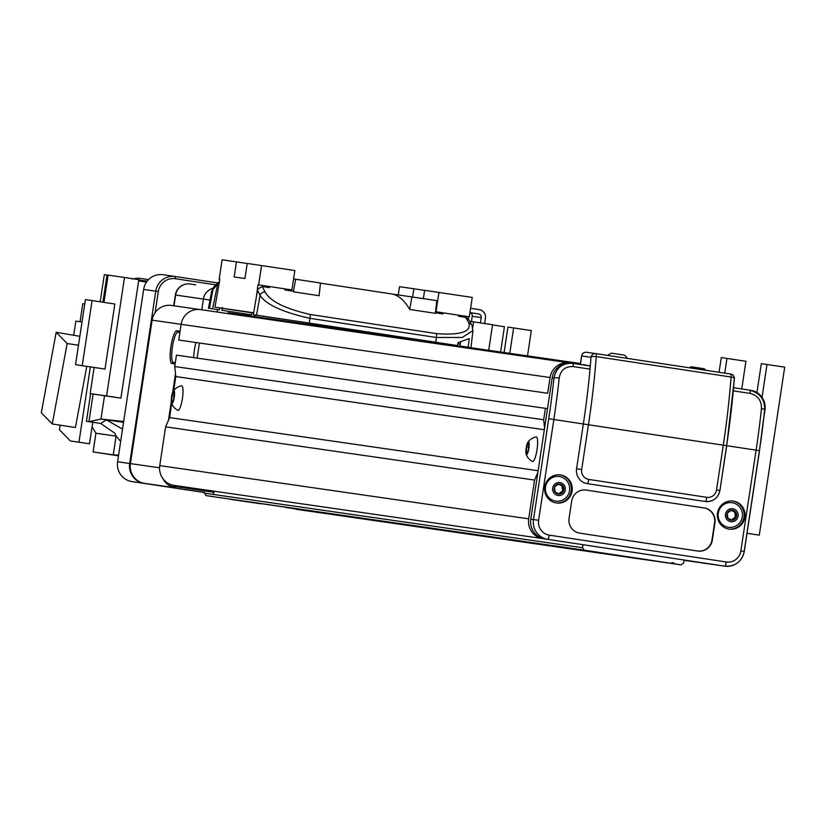 <?xml version="1.0" encoding="UTF-8"?>
<svg xmlns="http://www.w3.org/2000/svg" width="826" height="826" viewBox="0 0 826 826"><rect width="100%" height="100%" fill="white"/><g stroke="black" fill="none" stroke-linecap="round" stroke-linejoin="round"><path stroke-width="1.24" d="M588.504 365.577L227.997 313.57M580.471 363.533L228.131 312.713M545.408 408.343L176.454 355.118L174.73 366.527L543.673 419.753L545.408 408.343L547.514 408.653M750.245 390.244L750.71 390.316A17.429 17.047 -81.8 0 1 764.959 410.109L764.184 415.23M165.613 426.846L534.556 480.071L528.692 518.842A17.429 17.047 -81.8 0 0 542.94 538.624L173.997 485.399A17.429 17.047 -81.8 0 1 159.748 465.616L165.613 426.846L169.598 417.584L171.715 403.542M724.97 566.192A17.429 17.047 -81.8 0 1 724.247 566.099A17.429 17.047 -81.8 0 1 724.134 566.089L684.093 560.038L683.639 563.033L681.213 564.87L296.111 509.27A2.179 2.127 98.2 0 0 296.069 509.208M550.064 377.534L181.111 324.308L178.736 340.033L547.679 393.259L550.064 377.534A17.429 17.047 -81.8 0 1 569.527 362.862L571.571 363.172M171.457 305.444L199.747 309.533L171.571 305.465A17.429 17.047 98.2 0 0 171.457 305.444A17.429 17.047 98.2 0 0 152.108 320.147L181.111 324.329A17.429 17.047 -81.8 0 1 200.46 309.616A17.429 17.047 -81.8 0 1 200.573 309.636L569.29 362.82M544.324 429.726L175.793 376.563L174.73 366.527M544.571 428.116L543.673 419.753M173.687 390.502L175.793 376.563M538.118 470.737L169.598 417.584M534.556 480.071L537.881 472.348M547.679 393.259L178.736 340.033M199.396 343.058L197.125 358.092M681.213 564.87L674.47 563.848A2.179 2.127 98.2 0 0 671.094 563.332L205.932 495.6L204.28 492.265M296.111 509.27L674.47 563.848M230.01 499.245L250.825 502.363L230.01 499.245M239.87 500.659L260.686 503.788L239.87 500.659M594.916 551.882L615.742 555.01L594.916 551.882M595.546 552.16L580.74 549.951L595.546 552.16M303.256 509.993L316.265 511.944L303.256 509.993M608.452 554.019L619.386 555.661L608.452 554.019M572.594 548.846L583.517 550.488L572.594 548.846M536.724 543.673L547.659 545.315L536.724 543.673M500.866 538.5L511.79 540.142L500.866 538.5M464.997 533.328L475.931 534.969L464.997 533.328M429.138 528.155L440.072 529.796L429.138 528.155M393.269 522.982L404.203 524.613L393.269 522.982M357.41 517.809L368.344 519.44L357.41 517.809M321.541 512.626L332.475 514.268L321.541 512.626M285.682 507.453L296.617 509.095L285.682 507.453M671.094 563.332L584.292 550.178L582.516 547.71L204.156 493.122M582.516 547.71L582.97 544.695M584.292 550.178L205.932 495.6M527.298 444.646A5.028 1.043 -81.4 0 0 526.699 446.866L527.959 443.386A5.028 1.043 -81.4 0 0 527.298 444.646M526.11 454.135A13.092 13.092 0 0 0 532.44 461.476A12.421 2.581 -81.4 0 0 536.053 454.599A12.421 2.581 -81.4 0 0 537.581 440.671A12.421 2.581 -81.4 0 0 536.146 436.985A13.092 13.092 0 0 0 527.938 442.127A6.536 1.363 -81.4 0 0 525.883 452.72A6.536 1.363 -81.4 0 0 526.11 454.135A6.536 1.363 -81.4 0 0 528.124 451.874A6.536 1.363 -81.4 0 0 529.156 443.686A6.536 1.363 -81.4 0 0 527.938 442.127M527.99 450.996L527.081 453.03L526.255 451.688L526.699 446.866A5.028 1.043 -81.4 0 0 526.255 451.688A5.028 1.043 -81.4 0 0 527.081 453.03A5.028 1.043 -81.4 0 0 527.928 451.192A5.028 1.043 -81.4 0 0 528.341 449.55A5.028 1.043 -81.4 0 0 528.795 445.472A5.028 1.043 -81.4 0 0 528.785 444.729A5.028 1.043 -81.4 0 0 527.959 443.386L528.795 445.431M527.649 451.894L526.255 451.688M528.702 447.165L526.699 446.866M689.369 367.787A13.092 13.092 0 0 1 691.352 366.816L704.279 368.768A13.092 13.092 0 0 1 705.889 370.296M558.748 493.876L562.64 490.768L561.969 485.791L557.416 483.922M562.031 492.988A5.028 4.925 98.2 0 0 563.569 490.902L559.677 494.01A5.028 4.925 98.2 0 0 562.031 492.988M567.142 481.155A12.421 12.142 98.2 0 0 550.095 479.049A12.421 12.142 98.2 0 0 547.927 496.478A12.421 12.142 98.2 0 0 564.974 498.584A12.421 12.142 98.2 0 0 567.142 481.155M564.065 484.996A6.536 6.391 98.2 0 0 555.093 483.891A6.536 6.391 98.2 0 0 553.957 493.06A6.536 6.391 98.2 0 0 562.929 494.175A6.536 6.391 98.2 0 0 564.065 484.996M554.452 487.154A5.028 4.925 98.2 0 0 559.677 494.01L555.124 492.131L554.452 487.154L558.345 484.057A5.028 4.925 98.2 0 0 554.452 487.154M562.909 485.925A5.028 4.925 98.2 0 0 558.345 484.057L562.909 485.925L563.569 490.902A5.028 4.925 98.2 0 0 562.909 485.925L561.969 485.791M562.64 490.768L563.569 490.902M731.506 520.06L735.398 516.952L734.737 511.975L730.174 510.096M734.789 519.172A5.028 4.925 98.2 0 0 736.327 517.086L732.435 520.194A5.028 4.925 98.2 0 0 734.789 519.172M739.9 507.34A12.421 12.142 98.2 0 0 722.853 505.233A12.421 12.142 98.2 0 0 720.685 522.662A12.421 12.142 98.2 0 0 737.732 524.768A12.421 12.142 98.2 0 0 739.9 507.34M736.833 511.18A6.536 6.391 98.2 0 0 727.861 510.076A6.536 6.391 98.2 0 0 726.715 519.244A6.536 6.391 98.2 0 0 735.687 520.349A6.536 6.391 98.2 0 0 736.833 511.18M727.221 513.338A5.028 4.925 98.2 0 0 732.435 520.194L727.882 518.315L727.221 513.338L731.113 510.231A5.028 4.925 98.2 0 0 727.221 513.338M735.667 512.11A5.028 4.925 98.2 0 0 731.113 510.231L735.667 512.11L736.327 517.086A5.028 4.925 98.2 0 0 735.667 512.11L734.737 511.975M735.398 516.952L736.327 517.086M544.737 486.875A14.156 13.846 98.2 0 0 556.404 502.962A14.156 13.846 98.2 0 0 572.119 491.026A14.156 13.846 98.2 0 0 560.451 474.929A14.156 13.846 98.2 0 0 544.737 486.875M555.96 502.889A14.156 13.846 98.2 0 0 571.231 490.892A14.156 13.846 98.2 0 0 559.997 474.878M717.495 513.049A14.156 13.846 98.2 0 0 729.172 529.146A14.156 13.846 98.2 0 0 744.887 517.2A14.156 13.846 98.2 0 0 733.209 501.114A14.156 13.846 98.2 0 0 717.495 513.049M728.718 529.074A14.156 13.846 98.2 0 0 743.989 517.076A14.156 13.846 98.2 0 0 732.765 501.052M586.274 490.086A13.071 12.782 98.2 0 0 586.181 490.066A13.071 12.782 98.2 0 0 571.675 501.093L569.073 518.325A13.071 12.782 98.2 0 0 579.759 533.162L697.743 551.045A13.071 12.782 98.2 0 0 712.342 540.039L714.944 522.806A13.071 12.782 98.2 0 0 704.258 507.959L586.099 490.055M588.804 479.441A4.357 0.909 98.6 0 1 587.255 483.623A13.071 12.782 -81.8 0 1 576.569 468.776L583.342 423.975L723.287 445.183A204.301 42.477 -81.4 0 0 731.103 377.038L596.269 356.605A204.301 42.477 98.6 0 1 588.453 424.74L581.68 469.55A8.714 8.528 98.2 0 0 588.804 479.441L706.788 497.324A8.714 8.528 98.2 0 0 716.514 489.983L719.921 490.51L726.612 445.689A199.944 41.568 -81.4 0 0 733.261 390.853A199.944 41.568 98.6 0 0 734.252 379A4.357 1.435 4.4 0 0 734.386 378.69L726.704 445.699L756.1 450.16A199.944 41.568 -81.4 0 0 761.448 408.633C761.655 400.6 757.876 395.52 750.122 393.403L733.364 390.863M719.828 490.489A13.071 12.782 -81.8 0 1 705.321 501.516A13.071 12.782 -81.8 0 1 705.239 501.496L587.255 483.623M583.342 423.975A199.944 41.568 -81.4 0 0 590.001 369.139L573.141 366.579C565.283 366.321 560.627 370.12 559.192 377.978A199.944 41.568 98.6 0 1 553.843 419.505L583.342 423.975M545.046 538.944L724.712 566.151L545.046 538.944A17.429 17.047 -81.8 0 1 530.798 519.162L552.171 377.854A17.429 17.047 -81.8 0 1 571.633 363.182L572.521 363.306M588.484 365.722L583.796 364.648M530.798 519.162L533.493 519.544L548.732 418.741A195.586 40.66 -81.4 0 0 553.967 378.112C556.115 367.776 562.382 362.851 572.759 363.337L589.609 365.897A4.357 0.909 98.6 0 1 590.001 369.139A199.944 41.568 -81.4 0 0 590.993 357.286L581.721 355.954L580.482 364.142M589.609 365.897L572.759 363.337A4.357 0.909 98.6 0 1 573.141 366.579M750.122 393.403A4.357 0.909 98.6 0 0 749.729 390.161L733.643 387.724L749.729 390.161C759.941 392.815 764.917 399.443 764.649 410.047A4.357 0.898 -174 0 0 764.773 409.861A4.357 0.898 -174 0 0 761.448 408.633M552.171 377.854L553.967 378.112A4.357 0.898 6 0 1 559.192 377.978M730.69 374.054A4.357 4.357 0 0 1 734.386 378.69A4.357 1.435 4.4 0 0 731.103 377.038A4.357 0.909 -81.4 0 0 730.69 374.054L595.856 353.621A4.357 0.909 98.6 0 1 596.269 356.605A4.357 1.435 -175.6 0 0 590.993 357.286A4.357 4.264 98.2 0 1 595.825 353.611L586.553 352.279L595.794 353.611A4.357 4.264 98.2 0 1 595.856 353.621L730.69 374.054A4.357 4.264 -81.8 0 1 734.304 378.37M697.64 551.025A13.071 12.782 98.2 0 0 711.981 539.987L714.583 522.755A13.071 12.782 98.2 0 0 703.897 507.907L586.026 490.045M607.771 355.428A13.092 13.092 0 0 1 611.519 353.177L624.446 355.128A13.092 13.092 0 0 1 627.368 358.391M253.644 312.909L246.138 311.784L253.644 312.93M237.764 310.617L229.174 309.327L237.764 310.617M423.366 298.599L424.616 290.318L472.245 297.432L469.313 316.812L436.025 311.774L438.957 292.383M460.278 344.091L457.821 343.719M256.587 295.594L257.96 284.794L291.919 289.936L257.96 284.794M247.201 263.504L236.453 261.883L234.181 276.958L244.94 278.507L247.222 263.432L294.851 270.546L291.919 289.936M219.179 279.198L219.85 279.291L219.179 279.198L222.111 259.808L236.453 261.883M219.85 279.291L214.946 307.2L253.623 313.064M412.618 296.968L413.857 288.759L399.505 286.694L398.266 294.892M258.631 284.887L261.563 265.497M291.082 290.907L291.248 289.833M468.321 318.877L468.641 316.719L469.313 316.812M436.025 311.774L468.641 316.719M457.81 343.771L460.268 344.122M424.605 290.391L413.857 288.759M214.946 307.2L253.665 312.786M471.45 321.541L472.245 316.275L481.217 317.566L480.412 322.883M470.603 308.305L479.245 309.616A7.568 7.403 98.2 0 1 485.43 318.206L484.625 323.524M481.217 317.566A3.211 3.139 98.2 0 0 478.584 313.921L469.942 312.682A3.211 3.139 -81.8 0 1 472.245 316.275M469.953 312.62L478.584 313.921M468.208 347.199L460.082 346.022L468.208 347.199L469.189 338.629L457.955 342.676L457.573 345.567L429.324 341.737M409.696 309.451L435.405 313.343L436.799 300.633L391.204 293.87C398.111 294.882 404.275 300.075 409.696 309.451L411.947 296.864M320.478 283.153L391.204 293.87M257.495 290.236L253.345 314.696L315.635 324.04L256.545 315.16L260.076 295.419L257.495 290.236L257.908 288.945L262.358 286.55L269.441 287.624A390.822 81.258 -81.4 0 0 268.708 286.415L268.543 287.489M308.831 323.007L457.573 345.567M436.056 342.294L429.406 341.283M310.37 323.255A47.929 9.964 -81.4 0 0 311.226 324.701M315.356 325.289L315.635 324.04M253.345 314.696L256.545 315.16M460.082 346.022L460.464 342.181M435.467 312.786L443.046 313.932A390.822 81.258 -81.4 0 0 442.302 312.724L442.147 313.797M442.302 312.724L457.893 315.088A390.822 81.258 98.6 0 1 458.636 316.296L465.719 317.37L468.641 319.332L471.956 325.299A4.357 4.068 -26.7 0 0 468.951 323.183L465.719 317.37M262.358 286.55L265.156 292.125A4.357 4.089 155.8 0 0 260.076 295.419C266.148 304.639 282.791 312.28 310.008 318.33L309.172 322.987M265.156 292.125C270.298 301.314 285.269 308.759 310.039 314.458A4.357 0.909 98.6 0 1 310.008 318.33L436.407 337.493L435.736 342.17M471.956 325.299L472.947 330.555L462.353 337.452L436.407 337.493A4.357 0.909 98.6 0 0 436.448 333.621C460.33 335.366 471.171 331.887 468.951 323.183M293.581 278.94L295.636 279.24L293.385 291.826L293.044 291.206L285.032 289.988A390.822 81.258 -81.4 0 0 284.299 288.78L268.708 286.415M293.385 291.826L319.104 295.718L320.488 283.008L295.636 279.24M250.041 314.582L221.874 310.297L251.476 314.789L250.041 314.582L249.937 315.852M251.796 312.786L251.476 314.789M222.359 307.427L221.874 310.297M254.067 316.451A47.929 9.964 -81.4 0 0 255.564 315.026M219.52 281.47L211.632 291.32L208.472 308.222L219.365 309.843L219.757 307.922M208.472 308.222L219.365 309.843M209.443 308.356L213.087 288.811A4.357 4.058 -136.3 0 1 214.13 286.591L211.632 291.32M219.231 283.38L218.012 283.194M212.623 308.821L217.558 284.474M492.533 324.917L504.428 326.724L500.608 352.01M168.504 420.104L171.292 401.704M172.737 392.133L175.504 373.827M175.122 363.956L171.849 363.492A16.561 3.438 98.6 0 1 170.92 346.631A16.561 3.438 98.6 0 1 176.795 330.751L180.068 331.216M152.108 320.147L130.415 463.603A17.429 17.047 98.2 0 0 144.664 483.386L175.504 487.836A17.429 17.047 -81.8 0 1 162.99 478.75M169.66 484.129A16.117 15.766 98.2 0 0 175.969 486.586L213.893 492.327L213.428 493.587M214.027 491.449L213.893 492.327M176.795 330.751L177.869 332.228L179.872 332.537L177.869 332.228A15.25 3.17 -81.4 0 0 172.448 346.848A15.25 3.17 -81.4 0 0 173.305 362.387L175.308 362.676M193.645 357.596A15.25 3.17 98.6 0 1 195.958 342.563M173.305 362.387L171.849 363.492M172.696 393.496A5.028 1.043 -81.4 0 0 172.097 395.706L173.357 392.226A5.028 1.043 -81.4 0 0 172.696 393.496M171.509 402.985A13.092 13.092 0 0 0 177.827 410.326A12.421 2.581 -81.4 0 0 181.441 403.449A12.421 2.581 -81.4 0 0 182.98 389.521A12.421 2.581 -81.4 0 0 181.544 385.835A13.092 13.092 0 0 0 173.336 390.966A6.536 1.363 -81.4 0 0 171.281 401.57A6.536 1.363 -81.4 0 0 171.509 402.985A6.536 1.363 -81.4 0 0 173.522 400.724A6.536 1.363 -81.4 0 0 174.554 392.536A6.536 1.363 -81.4 0 0 173.336 390.966M173.388 399.846L172.479 401.87L171.653 400.527L172.097 395.706A5.028 1.043 -81.4 0 0 171.653 400.527A5.028 1.043 -81.4 0 0 172.479 401.87A5.028 1.043 -81.4 0 0 173.326 400.042A5.028 1.043 -81.4 0 0 173.739 398.39A5.028 1.043 -81.4 0 0 174.193 394.322A5.028 1.043 -81.4 0 0 174.172 393.568A5.028 1.043 -81.4 0 0 173.357 392.226L174.193 394.281M173.047 400.744L171.653 400.527M174.1 396.015L172.097 395.706M193.893 284.588A0.867 0.857 -80.8 0 0 193.707 284.536L193.707 284.536A0.867 0.857 -80.8 0 0 193.697 284.536L195.7 284.825M504.087 352.516L507.938 327.096L531.325 330.596L527.504 355.892M469.808 321.304L492.564 324.721L488.693 350.296M473.597 321.851L472.751 327.447M513.627 327.922L509.787 353.342M204.259 492.42L143.941 483.282A17.429 17.047 -81.8 0 1 129.692 463.5L155.753 291.175A17.429 17.047 -81.8 0 1 175.102 276.483A17.429 17.047 -81.8 0 1 175.215 276.504L217.816 282.957M174.978 276.462L163.114 274.748A17.429 17.047 98.2 0 0 163.001 274.738A17.429 17.047 98.2 0 0 143.652 289.43L117.591 461.755A17.429 17.047 98.2 0 0 131.84 481.537L204.249 492.513M215.834 284.856L175.339 278.713A15.25 14.92 98.2 0 0 158.313 291.557L155.133 312.6M131.902 278.909L138.561 278.155L148.587 279.601M118.593 455.136L113.245 454.847L118.51 455.653M116.084 436.128L113.245 454.858L93.08 451.946L118.49 455.818M113.245 454.847L116.074 436.118L120.668 441.414M122.537 429.086L106.451 419.856L123.549 422.344M123.673 421.528L100.989 419.019L104.51 395.747L120.916 398.111L138.634 280.933L146.543 282.079M92.068 426.825L95.909 433.216L116.074 436.128L114.68 433.113L100.71 423.459L106.43 419.866L100.989 419.019L106.43 419.866L122.527 429.128M82.011 322.006L75.847 321.118L73.751 334.964M60.102 425.173L59.42 429.726L70.375 440.95L89.507 443.779L70.375 440.95M84.748 303.947L82.796 303.669L80.06 321.727M95.909 433.216L93.08 451.946M138.634 280.933L138.83 279.642L124.509 277.474L106.585 395.943L120.916 398.111M106.585 395.943L90.179 393.579L104.51 395.747M100.989 419.05L88.95 421.683L93.132 394.023M138.747 280.2L147.265 281.098M86.441 421.322L100.71 423.459L86.441 421.322L90.623 393.641M92.76 422.272L89.507 443.779M79.854 336.306L56.189 332.3L41.3 412.763L52.275 423.986L75.445 427.496L86.761 366.362M90.354 366.909L78.966 442.189M100.204 301.81L104.313 274.635L107.008 275.027L102.889 302.223M104.995 369.077L114.835 304.03L92.078 300.581L85.398 299.621L75.558 364.669L104.995 369.077L75.558 364.669M103.973 302.388L108.103 275.11L124.509 277.474M90.179 393.579L94.133 367.487M140.657 280.489L144.746 280.716M140.709 280.128L138.799 279.838M108.082 275.182L107.008 275.027M78.501 345.237L67.164 343.523L56.189 332.3M67.164 343.523L52.275 423.986M92.078 300.581L82.239 365.629M719.054 372.289L721.284 357.586L745.93 361.272L741.748 388.953M756.936 392.587L761.314 363.647L784.7 367.147L759.29 535.165L747.014 533.307M759.29 535.165L747.014 533.348M726.973 358.401L724.743 373.156M767.003 364.472L762.026 397.389M542.94 538.624L173.997 485.399M724.134 566.089L684.052 560.307L724.247 566.099M528.692 518.842L159.748 465.616M548.732 418.741L553.843 419.505L538.604 520.318A13.071 12.782 98.2 0 0 549.29 535.155L726.26 561.979A13.071 12.782 98.2 0 0 740.86 550.963L756.1 450.16L759.517 450.686L744.267 551.489L740.86 550.963M764.649 410.047A195.586 40.66 98.6 0 1 759.424 450.666L744.174 551.469A17.429 17.047 -81.8 0 1 724.712 566.151A4.357 0.909 -81.4 0 0 726.26 561.979M716.514 489.983L723.287 445.183L726.612 445.689M549.29 535.155A4.357 0.909 -81.4 0 1 547.741 539.337A17.429 17.047 -81.8 0 1 533.493 519.544L538.604 520.318M759.424 450.666L764.773 409.861C765.103 399.629 760.096 393.062 749.729 390.161M744.174 551.479L744.267 551.489C741.717 561.742 735.243 566.636 724.836 566.171L722.141 565.779M580.389 364.121L581.628 355.934A4.357 4.357 0 0 1 586.553 352.279A4.357 4.264 98.2 0 0 586.553 352.279A4.357 4.264 98.2 0 0 581.721 355.954L581.721 355.954M581.68 469.55L576.569 468.776M706.788 497.324A4.357 0.909 98.6 0 1 705.239 501.496M310.039 314.458L436.448 333.621M117.591 461.755L159.552 467.805M175.969 486.586L175.504 487.836L144.664 483.386M201.792 309.812L203.413 299.053L175.618 295.047L173.987 305.816M217.506 309.574L217.135 312.022M212.767 288.367A13.071 12.782 -81.8 0 0 203.413 299.053L210 300.034M193.635 284.526L190.125 284.02A13.071 13.071 0 0 0 175.339 295.006L175.618 295.047A13.071 12.782 -81.8 0 1 190.125 284.02A13.071 12.782 -81.8 0 1 190.217 284.041L193.604 284.526M158.313 291.557L143.652 289.43M143.951 483.262L131.84 481.537M175.339 278.713L175.215 276.504M569.403 362.841L200.46 309.616M572.625 363.316L571.509 363.161M705.321 501.516C713.148 501.857 718.011 498.192 719.921 490.51L726.704 445.699M472.947 330.555L470.975 347.643M219.066 281.821L214.13 286.591M175.339 295.006L173.708 305.775M195.597 284.815L193.707 284.567M175.102 276.483L163.001 274.738"/></g></svg>
